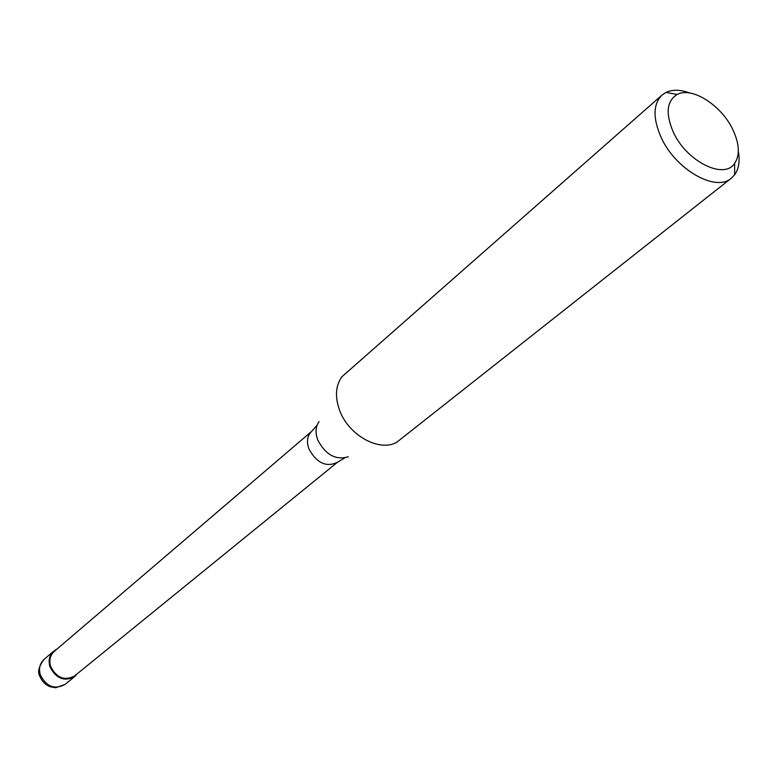 <?xml version="1.0" encoding="UTF-8"?>
<svg xmlns="http://www.w3.org/2000/svg" width="778" height="778" viewBox="0 0 778 778"><rect width="100%" height="100%" fill="white"/><g stroke="black" fill="none" stroke-linecap="round" stroke-linejoin="round"><path stroke-width="1.17" d="M77.226 673.797L74.737 676.52C64.399 681.927 56.152 678.708 49.996 666.863C48.139 660.473 49.354 655.251 53.643 651.215L56.775 649.26C50.132 652.81 47.876 658.684 49.996 666.863C57.912 680.361 66.996 682.666 77.226 673.797M50.696 666.571C56.658 678.017 64.632 681.129 74.62 675.907L337.545 462.21C326.4 467.607 316.87 463.211 308.944 449.023C306.338 441.486 307.271 435.573 311.754 431.284L54.227 651.439C50.084 655.339 48.907 660.386 50.696 666.571M662.049 95.033L341.892 376.756C335.493 385.791 334.783 397.111 339.762 410.716C348.826 435.417 379.372 452.203 396.605 442.381L731.349 178.172C715.663 192.536 675.148 169.293 660.94 137.016C652.742 118.003 653.102 104.009 662.049 95.033L665.987 92.407C672.513 89.344 680.439 89.548 689.746 93.01M738.332 151.292C740.053 161.065 738.828 168.894 734.646 174.768L731.349 178.172M673.135 131.725C665.404 113.364 666.736 100.955 677.152 94.488C691.934 86.27 721.848 105.555 733.061 130.091C739.489 144.134 740.004 155.24 734.607 163.409C723.929 180.224 686.05 161.114 673.135 131.725M53.643 651.215L44.035 659.433C39.775 663.449 38.55 668.633 40.378 674.964C46.466 686.702 54.645 689.872 64.924 684.494L55.598 687.752L49.86 686.673C45.484 684.844 42.158 681.411 39.863 676.393M319.038 421.676C315.567 426.626 315.139 432.743 317.774 440.017C325.593 454.838 335.775 460.43 348.301 456.774M74.737 676.52L64.924 684.494M39.668 675.819C37.402 671.91 38.851 666.445 44.035 659.433M337.545 462.21L344.528 458.028M317.123 425.167L311.754 431.284M677.152 94.488L665.987 92.407M734.607 163.409L734.646 174.768"/></g></svg>

